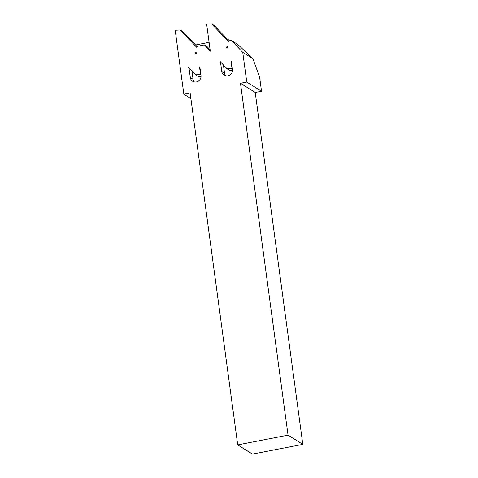 <?xml version="1.0" encoding="UTF-8"?>
<svg xmlns="http://www.w3.org/2000/svg" width="478" height="478" viewBox="0 0 478 478"><rect width="100%" height="100%" fill="white"/><g stroke="black" fill="none" stroke-linecap="round" stroke-linejoin="round"><path stroke-width="0.72" d="M200.999 75.464A5.622 5.312 122 0 1 196.386 81.941A5.622 5.312 122 0 1 192.676 81.272A5.622 5.312 122 0 1 190.304 77.538L189.073 68.45A1.655 1.559 -58 0 0 188.667 67.589L195.538 74.819L200.557 74.568L199.517 66.89A5.127 4.84 122 0 1 200.067 68.581L200.999 75.464M232.463 69.382A5.622 5.312 122 0 1 227.851 75.853A5.622 5.312 122 0 1 224.134 75.183A5.622 5.312 122 0 1 221.762 71.449L220.537 62.361A1.655 1.559 -58 0 0 220.125 61.501L226.996 68.73L232.015 68.479L230.982 60.802A5.127 4.84 122 0 1 231.531 62.493L232.463 69.382M232.368 68.701L232.015 68.479M232.505 70.32L229.769 70.457L226.996 68.73M231.46 40.487L242.752 52.371L252.952 58.734L237.703 44.388L231.46 40.487A13.557 12.804 -58 0 1 228.12 39.644L228.364 41.461L211.67 23.9L206.651 24.151L210.308 51.17L204.387 44.938L196.751 46.42L196.906 47.549L180.212 29.989L175.193 30.234L183.845 94.214L190.895 98.617M227.994 47.621L227.158 48.081L226.506 47.424L226.948 46.557L227.869 46.677L227.994 47.621M228.179 40.08L214.437 25.627L211.67 23.9M227.349 47.902L226.919 47.663M227.211 47.669L226.506 47.424M226.919 47.495L226.829 47.041M227.152 47.22L226.948 46.557M227.235 46.88L227.546 47.005L227.391 46.736M227.976 47.621L227.815 47.173M228.185 39.674L227.062 38.879A13.557 12.804 -58 0 0 228.137 39.799M225.664 75.817A5.622 5.312 122 0 1 224.535 73.176L223.423 64.966M210.117 49.79L207.153 46.671L204.387 44.938M196.918 46.384L195.574 44.968L209.113 42.351M242.752 52.371L246.762 82.043L240.47 83.262L288.049 435.147L237.709 444.887L190.136 92.995L183.845 94.214M252.952 58.734L259.65 77.406L261.526 91.256L246.762 82.043M261.526 91.256L255.228 92.475L302.807 444.361L252.474 454.1L237.709 444.887M302.807 444.361L288.049 435.147M255.228 92.475L240.47 83.262M194.205 81.905A5.622 5.312 122 0 1 193.07 79.264L191.959 71.055M195.538 74.819L198.304 76.546L201.047 76.408M200.909 74.789L200.557 74.568M196.536 53.703L195.693 54.163L195.048 53.512L195.49 52.646L196.41 52.765L196.536 53.703M195.574 44.968L182.978 31.715L180.212 29.989M195.884 53.99L195.454 53.751M195.747 53.751L195.048 53.512M195.46 53.584L195.371 53.13M195.687 53.309L195.49 52.646M195.771 52.962L196.088 53.094L195.926 52.825M196.512 53.709L196.356 53.255M221.547 62.994L220.537 62.361M224.535 73.176L221.762 71.449M190.089 69.083L189.073 68.45M193.07 79.264L190.304 77.538"/></g></svg>
